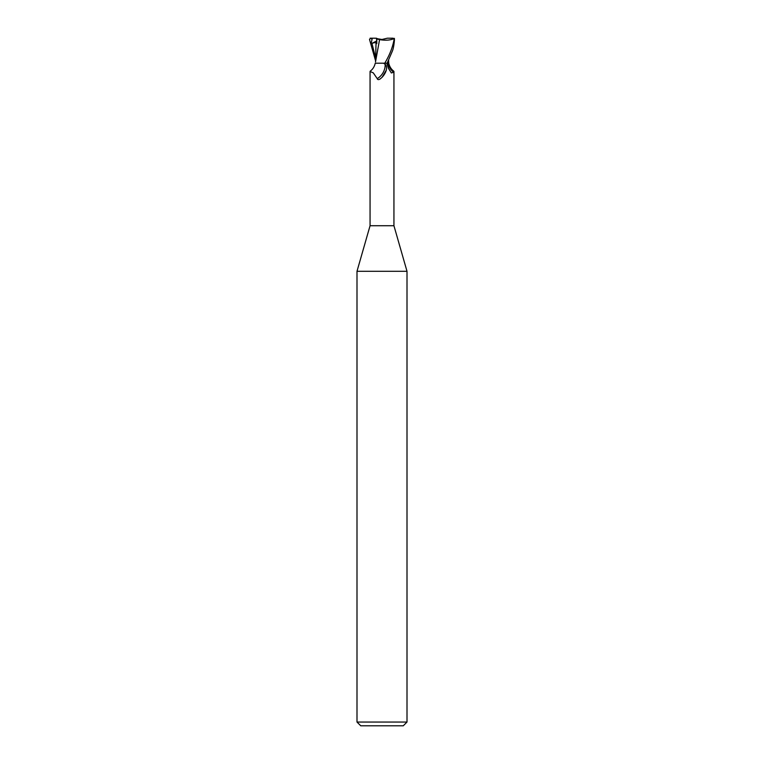 <?xml version="1.0" encoding="UTF-8"?>
<svg xmlns="http://www.w3.org/2000/svg" width="764" height="764" viewBox="0 0 764 764"><rect width="100%" height="100%" fill="white"/><g stroke="black" fill="none" stroke-linecap="round" stroke-linejoin="round"><path stroke-width="1.15" d="M370.177 71.214C372.756 69.314 374.446 66.649 375.258 63.202L383.528 63.202L385.142 64.291C386.45 65.37 386.842 67.328 386.307 70.164L382 77.365L380.023 79.055C378.533 79.914 377.597 79.771 377.235 78.616L373.281 72.866L370.062 71.482L370.062 225.724L356.998 271.287L407.002 271.287L407.002 722.047L356.998 722.047L360.751 725.8L403.249 725.8L407.002 722.047M370.062 225.724L393.938 225.724L407.002 271.287M382.926 39.451L381.074 39.451L382.926 39.451M370.12 38.2L372.278 38.2L371.065 43.834L371.972 43.462C374.484 42.402 375.84 42.402 376.041 43.481L376.786 43.624L376.814 38.954L377.559 38.763L382 39.48L387.358 38.2L393.126 38.2L394.09 39.451C392.677 47.292 389.564 55.209 384.769 63.202L378.782 63.202M388.093 61.254L387.873 63.097L388.532 63.097L387.854 63.202L388.523 63.202M388.589 60.222L388.742 63.202C389.554 66.649 391.244 69.314 393.823 71.214L393.603 72.293L391.359 72.952L388.465 68.349L386.823 63.202M386.135 70.699A13.561 10.352 -58.7 0 1 386.078 70.861A13.561 10.352 -58.7 0 1 382.344 76.992A13.561 10.352 -58.7 0 1 381.857 77.498M385.142 64.291A12.912 9.856 -58.7 0 1 377.235 78.616M384.769 63.202L387.854 63.202M387.787 63.202A13.609 10.39 58.7 0 0 393.603 72.293M376.375 41.839L376.786 42.66L376.805 39.451M377.559 38.763L376.375 38.2L376.795 40.874M388.532 63.097L387.873 63.097M387.119 63.202L392.276 51.331C393.279 49.068 394.014 45.114 394.482 39.451L393.126 38.2M379.412 39.604C385.686 40.664 390.7 40.253 394.463 38.362M379.555 39.633L375.506 61.96M376.041 43.481L375.525 61.626M376.738 38.926L379.784 39.661M375.411 60.222L369.518 39.451L370.75 38.2M371.065 43.834L376.556 41.008M372.278 38.2L376.375 38.219M371.686 38.2L371.696 39.184M371.972 43.462L375.42 57.195M393.938 71.482L393.938 225.724M381.542 77.794L382.344 76.992M356.998 271.287L356.998 722.047"/></g></svg>
